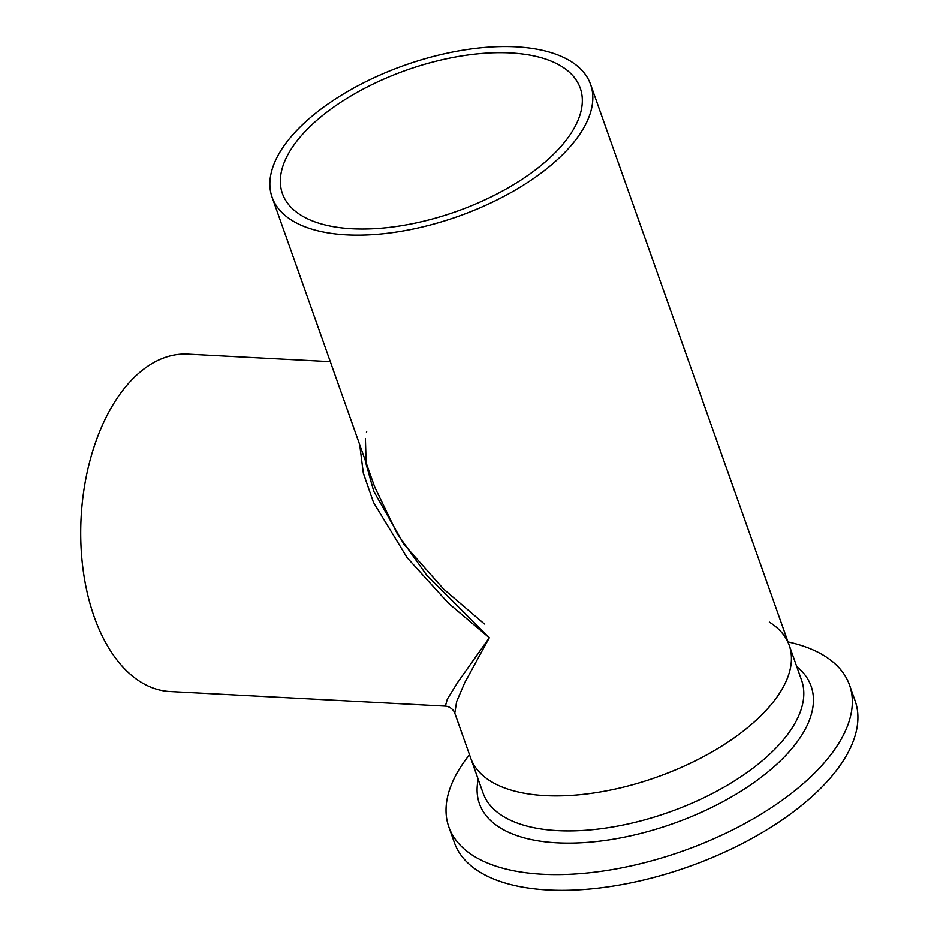 <?xml version="1.0" encoding="UTF-8"?>
<svg xmlns="http://www.w3.org/2000/svg" width="937" height="937" viewBox="0 0 937 937"><rect width="100%" height="100%" fill="white"/><g stroke="black" fill="none" stroke-linecap="round" stroke-linejoin="round"><path stroke-width="1.41" d="M484.441 623.995L443.716 589.197L403.87 544.198L373.781 491.351L366.156 464.248L365.407 438.61M366.449 432.472L366.683 431.465M352.136 228.733A157.966 74.937 -19.5 0 0 515.666 183.371A157.966 74.937 -19.5 0 0 580.249 88.113A157.966 74.937 -19.5 0 0 510.548 52.952A157.966 74.937 -19.5 0 0 347.018 98.315A157.966 74.937 -19.5 0 0 282.435 193.572A157.966 74.937 -19.5 0 0 352.136 228.733M445.368 706.123L447.324 699.107L457.818 682.171L489.313 637.757L464.764 682.628L456.647 701.555L454.785 713.162C455.546 714.17 452.618 706.627 445.38 706.123L169.96 691.529A168.941 97.916 -87 0 1 94.192 616.815A168.941 97.916 -87 0 1 96.019 441.093A168.941 97.916 -87 0 1 187.845 354.116L330.316 361.659M769.347 622.109A168.941 80.149 160.5 0 1 789.188 645.23A168.941 80.149 160.5 0 1 720.108 747.105A168.941 80.149 160.5 0 1 545.217 795.618A168.941 80.149 160.5 0 1 470.679 758.021L454.796 713.162M272.093 197.238A168.941 80.149 -19.5 0 0 346.631 234.836A168.941 80.149 -19.5 0 0 521.522 186.322A168.941 80.149 -19.5 0 0 590.603 84.447A168.941 80.149 -19.5 0 0 516.053 46.85A168.941 80.149 -19.5 0 0 341.162 95.363A168.941 80.149 -19.5 0 0 272.093 197.238L374.753 487.158L397.194 533.668L426.733 575.236L489.313 637.757L448.425 603.217L407.115 557.679L373.512 502.49L363.333 473.197L359.703 444.653M716.114 749.53A168.941 80.149 160.5 0 1 470.679 758.021L483.07 793.03A168.941 80.149 160.5 0 0 728.506 784.538A168.941 80.149 160.5 0 0 801.58 680.239L789.188 645.23A168.941 80.149 160.5 0 1 716.114 749.53M788.017 641.927A212.547 100.821 160.5 0 1 849.531 685.041A212.547 100.821 160.5 0 1 757.6 816.256A212.547 100.821 160.5 0 1 448.823 826.938A212.547 100.821 160.5 0 1 469.507 754.718M849.531 685.041L855.106 700.771A212.547 100.821 160.5 0 1 763.175 831.986A212.547 100.821 160.5 0 1 454.398 842.668L448.823 826.938M796.743 666.57A175.945 83.463 160.5 0 1 735.018 794.822A175.945 83.463 160.5 0 1 555.618 842.738A175.945 83.463 160.5 0 1 478.233 779.361M789.188 645.23L590.603 84.447"/></g></svg>
